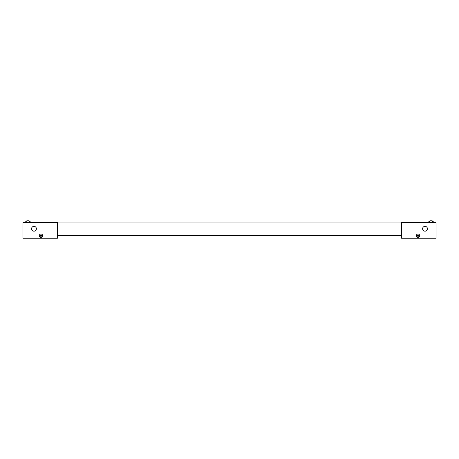 <?xml version="1.0" encoding="UTF-8"?>
<svg xmlns="http://www.w3.org/2000/svg" width="459" height="459" viewBox="0 0 459 459"><rect width="100%" height="100%" fill="white"/><g stroke="black" fill="none" stroke-linecap="round" stroke-linejoin="round"><path stroke-width="0.69" d="M401.568 238.244L436.05 238.244L436.05 222.724L401.568 222.724L401.568 238.244M425.017 231.17A2.415 2.415 0 0 1 422.923 227.549A2.415 2.415 0 0 1 427.105 227.549A2.415 2.415 0 0 1 425.017 231.17M431.718 220.756L433.462 222.036L428.637 222.036L430.014 220.756L432.034 220.756M431.408 220.756L431.007 220.756M57.777 222.724L57.432 222.724L57.432 222.036L23.639 222.036L23.639 222.724M57.432 222.036L57.777 222.036L57.777 235.484L401.223 235.484L401.223 222.036L57.777 222.036M401.223 222.036L401.568 222.036L401.568 222.724L401.223 222.724M435.361 222.724L435.361 222.036L401.568 222.036M416.29 235.76A1.727 1.727 0 0 1 418.878 234.268A1.727 1.727 0 0 1 418.878 237.251A1.727 1.727 0 0 1 416.29 235.76M418.218 235.96L418.195 236.574A0.832 0.832 0 0 1 417.839 236.574L417.81 235.96L417.202 235.937A0.832 0.832 0 0 1 417.202 235.582L417.81 235.553L417.839 234.945A0.832 0.832 0 0 1 418.195 234.945L418.218 235.553L418.832 235.582A0.832 0.832 0 0 1 418.832 235.937L418.017 235.76L418.832 235.937M418.195 236.574L418.218 235.553M417.81 235.553L418.195 234.945M417.81 235.96L417.202 235.582M22.95 238.244L57.432 238.244L57.432 222.724L22.95 222.724L22.95 238.244M33.983 226.344A2.415 2.415 0 0 1 36.077 229.965A2.415 2.415 0 0 1 31.895 229.965A2.415 2.415 0 0 1 33.983 226.344M30.363 222.036L25.538 222.036M28.619 220.756L27.345 220.756M27.064 220.756L25.538 221.863L26.915 220.756M28.986 220.756L30.363 221.863L28.934 220.756M39.262 235.76A1.727 1.727 0 0 1 41.844 234.268A1.727 1.727 0 0 1 41.844 237.251A1.727 1.727 0 0 1 39.262 235.76M41.19 235.96L41.161 236.574A0.832 0.832 0 0 1 40.805 236.574L40.782 235.96L40.168 235.937A0.832 0.832 0 0 1 40.168 235.582L40.782 235.553L40.805 234.945A0.832 0.832 0 0 1 41.161 234.945L41.19 235.553L41.798 235.582A0.832 0.832 0 0 1 41.798 235.937L40.983 235.76L41.798 235.937M41.161 236.574L41.19 235.553M40.782 235.553L41.161 234.945M40.782 235.96L40.168 235.582M428.637 221.863L430.014 220.756M433.462 221.863L432.085 220.756"/></g></svg>
